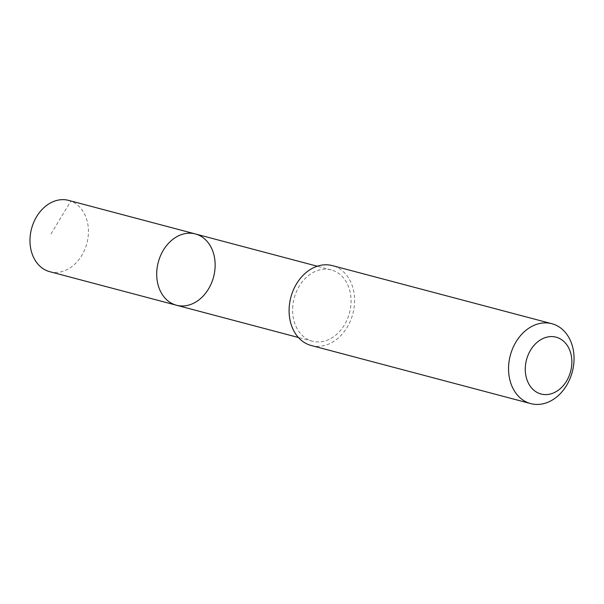 <?xml version="1.0" encoding="UTF-8"?>
<svg xmlns="http://www.w3.org/2000/svg" width="604" height="604" viewBox="0 0 604 604"><rect width="100%" height="100%" fill="white"/><g stroke="black" fill="none" stroke-linecap="round" stroke-linejoin="round"><path stroke-width="0.45" stroke-dasharray="3.02 2.27" d="M49.77 271.694A36.882 28.622 104.8 0 0 88.214 235.975A36.882 28.622 104.8 0 0 68.645 200.392M292.834 305.632A36.867 28.614 104.8 0 0 312.404 341.207A36.867 28.614 104.8 0 0 350.833 305.503A36.867 28.614 104.8 0 0 331.271 269.928A36.867 28.614 104.8 0 0 292.834 305.632M195.364 233.944A36.874 28.614 -75.2 0 1 213.589 276.911A36.874 28.614 -75.2 0 1 176.496 305.239M311.264 345.511A41.321 32.065 104.8 0 0 354.344 305.496A41.321 32.065 104.8 0 0 332.411 265.624M51.023 233.876L70.834 201.094L197.553 234.646M331.271 269.928L317.281 266.221M312.404 341.207L298.406 337.5"/><path stroke-width="0.91" d="M156.927 269.656A36.874 28.614 -75.2 0 1 195.364 233.944A36.874 28.614 -75.2 0 1 213.589 276.911A36.874 28.614 -75.2 0 1 176.496 305.239A36.874 28.614 -75.2 0 1 156.927 269.656A36.874 28.614 -75.2 0 1 195.364 233.944L68.645 200.392A36.882 28.622 104.8 0 0 30.2 236.111A36.882 28.622 104.8 0 0 49.77 271.694L176.496 305.239A36.874 28.614 -75.2 0 1 156.927 269.656M551.875 323.714L332.411 265.624A41.321 32.065 104.8 0 0 290.841 297.364A41.321 32.065 104.8 0 0 311.264 345.511L530.727 403.608A41.321 32.065 104.8 0 0 573.8 363.585A41.321 32.065 104.8 0 0 551.875 323.714A41.321 32.065 104.8 0 0 510.297 355.454A41.321 32.065 104.8 0 0 530.727 403.608M571.694 365.533A29.392 22.809 104.8 0 0 539.515 340.49A29.392 22.809 104.8 0 0 534.51 390.735A29.392 22.809 104.8 0 0 571.694 365.533M317.281 266.221L195.364 233.944M298.406 337.5L176.496 305.239"/></g></svg>
